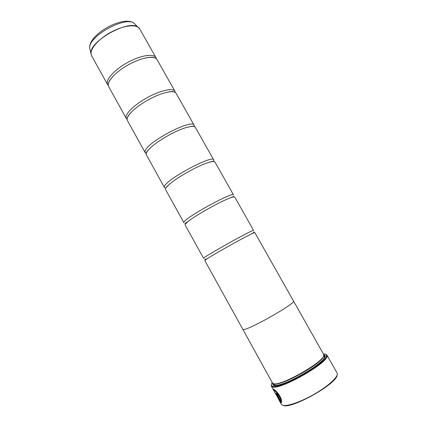 <?xml version="1.0" encoding="UTF-8"?>
<svg xmlns="http://www.w3.org/2000/svg" width="427" height="427" viewBox="0 0 427 427"><rect width="100%" height="100%" fill="white"/><g stroke="black" fill="none" stroke-linecap="round" stroke-linejoin="round"><path stroke-width="0.64" d="M108.373 85.646L107.641 84.727L107.193 83.068C106.825 77.874 116.699 68.064 129.269 61.579C141.828 55.051 153.789 53.514 155.983 57.709L156.378 58.814M127.15 119.411L126.323 118.525L126.013 117.115C126.04 112.616 136.304 103.313 148.927 96.715C161.534 90.07 173.186 87.834 174.985 91.33L175.3 92.499M146.258 153.581L145.249 152.781L145.084 151.617C144.844 143.232 192.374 117.953 194.237 125.399L194.392 126.68M165.425 188.029L164.432 187.49L164.416 186.594C165.18 179.975 212.902 154.243 213.751 159.928L213.687 161.054M208.664 162.415C198.555 165.361 177.024 177.392 169.215 184.464C167.133 186.295 165.922 187.709 165.585 188.702L165.591 189.588L183.877 222.67L184.01 222.04C185.809 217.247 233.718 191.045 233.526 194.925L214.93 162.014C214.413 161.171 212.326 161.305 208.664 162.415C210.297 161.748 214.776 160.814 213.852 161.257M230.441 197.818C221.095 201.08 195.635 215.309 187.96 221.56L185.195 224.186L185.051 224.799L203.583 258.335L203.876 257.977C206.737 255.052 254.839 228.376 253.574 230.399L234.722 197.039C234.46 196.612 233.035 196.874 230.441 197.818C230.569 197.712 233.548 196.682 233.628 196.265M281.542 400.441L280.667 399.539C279.087 395.301 277.038 392.285 274.513 390.497L274.043 390.395M278.42 398.935L280.811 402.618L275.543 393.08L279.53 400.675L274.855 392.504C273.947 390.951 273.734 390.262 274.214 390.422L274.444 390.545C276.963 392.328 279.018 395.343 280.598 399.581L281.569 400.585C281.179 396.608 275.65 390.022 273.75 389.205L273.456 389.061C273.002 388.89 273.061 389.301 273.627 390.289L274.251 391.367M280.694 402.41L279.226 400.254M274.001 390.79L273.243 389.024M278.521 395.471L277.353 394.751M277.347 394.756L277.982 395.477L278.548 395.519L276.589 393.379C276.226 393.422 276.381 394.057 277.048 395.279L281.196 402.789L281.681 401.54L280.742 400.515L280.678 401.183L277.347 394.756M281.414 402.714L277.118 395.237L276.504 393.384M278.975 399.966L281.329 404.23L282.316 405.084C286.17 407 301.078 401.956 315.233 393.635C329.42 385.346 339.027 376.064 337.1 373.059L326.895 355.018L327.055 355.915C328.16 363.099 278.724 390.94 272.212 386.782L271.31 386.083L271.337 384.476M272.223 382.555C271.033 384.332 271.006 385.512 272.138 386.093L272.357 386.184C278.788 390.251 327.52 362.811 326.468 355.728C326.559 354.714 325.924 354.132 324.563 353.978L323.415 353.946M242.803 329.292L204.779 260.491L207.095 258.757C214.503 253.884 244.063 237.364 252.095 233.606L254.786 232.539L293.466 300.976C296.904 302.732 248.434 330.381 243.406 329.495L242.803 329.292L272.437 382.939L273.285 383.574C279.989 387.412 328.753 359.006 323.629 354.33L293.477 300.971C296.914 302.727 248.423 330.386 243.395 329.5L242.76 329.222M272.714 383.27L272.543 383.948L273.552 385.442C277.123 386.878 292.196 381.119 305.908 372.846C319.668 364.589 327.883 356.39 324.429 354.949L323.767 354.741M325.038 357.052L324.28 355.531L323.735 355.344M126.323 118.525L108.757 86.74L108.314 85.096C108.293 81.941 110.94 77.976 116.256 73.198C123.798 66.815 132.263 62.086 141.647 59.006C150.048 56.588 155.204 56.828 157.115 59.716L174.985 91.33M145.249 152.781L127.449 120.569L127.15 119.17C127.289 116.945 129.306 114.014 133.203 110.374C140.616 103.43 154.638 95.595 164.432 92.921C170.933 91.175 174.83 91.319 176.132 93.364L194.237 125.399M164.432 187.49L146.392 154.846L146.237 153.704C146.498 152.172 148.062 150.08 150.928 147.422C158.679 140.109 176.41 130.198 186.7 127.427C191.648 126.077 194.547 126.088 195.401 127.459L213.751 159.928M273.248 383.547L273.115 384.124L274.017 385.565M273.851 383.734C279.808 387.31 324.077 362.454 323.591 355.808M337.106 375.178C336.935 383.873 290.627 409.755 283.133 405.346M325.518 354.196L326.895 355.018M280.817 400.606L280.678 401.183M275.383 392.989L279.53 400.675M155.983 57.709L139.672 28.844C137.136 24.056 124.919 24.996 112.402 31.433C99.875 37.816 90.327 48.059 91.036 53.839L91.602 55.707L90.994 53.412C88.987 41.456 128.901 19.146 138.033 27.12L139.314 28.305M91.33 55.12L89.777 48.513M273.259 383.569L274.476 384.871C281.153 388.719 329.196 360.719 324.104 356.022L323.73 355.36M273.371 383.766L274.331 385.474L275.239 385.656M324.472 358.141C325.118 356.801 324.91 355.942 323.842 355.563M135.626 24.723L134.206 23.309C125.41 15.634 87.823 36.642 89.75 48.155C87.967 34.603 123.6 14.689 134.206 23.309L139.672 28.844M231.792 197.349L232.08 197.141M272.138 386.093L271.988 386.691M271.31 386.083L273.627 390.289M273.627 384.231L274.508 385.25L276.482 385.56M323.741 359.15C324.568 357.57 324.691 356.529 324.104 356.022M324.28 355.531L324.429 354.949M91.602 55.707L107.641 84.727M116.256 73.198C111.217 77.746 108.597 81.327 108.399 83.948M141.647 59.006C148.164 57.095 152.588 56.743 154.921 57.949M133.203 110.374C130.016 113.326 128.1 115.68 127.449 117.436L127.209 118.637M164.432 92.921C169.85 91.453 173.239 91.197 174.611 92.147M150.928 147.422C148.153 149.973 146.616 151.782 146.322 152.845L146.285 153.474M186.7 127.427L191.814 126.307C193.559 126.243 194.381 126.355 194.285 126.643M169.215 184.464L165.511 188.27M187.96 221.56L184.966 223.46M207.095 258.757L205.173 259.472L204.682 259.136M252.095 233.606C252.17 233.521 254.065 232.699 253.681 231.749M273.115 384.124L272.543 383.948M326.468 355.728L327.055 355.915"/></g></svg>
